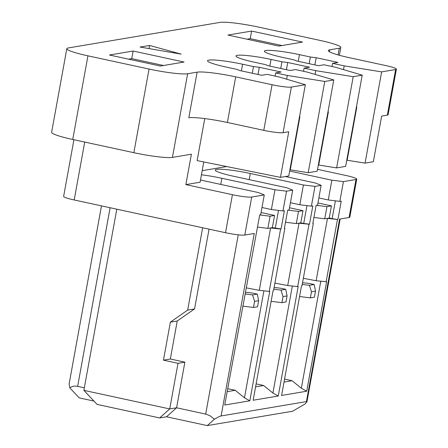 <?xml version="1.0" encoding="UTF-8"?>
<svg xmlns="http://www.w3.org/2000/svg" width="448" height="448" viewBox="0 0 448 448"><rect width="100%" height="100%" fill="white"/><g stroke="black" fill="none" stroke-linecap="round" stroke-linejoin="round"><path stroke-width="0.67" d="M320.779 281.243L301.336 388.237L306.712 391.222L326.609 281.73L316.137 280.75L303.335 278.309M286.423 69.692L287.734 62.502L309.557 67.222L304.108 68.141L303.531 71.299M280.734 68.46L281.943 61.796L287.734 62.502M271.13 301.314L281.932 302.669L285.958 301.991L287.067 295.91L285.757 289.302L283.802 288.882A7.773 0.851 10.3 0 0 274.781 287.655A7.773 0.851 10.3 0 1 274.075 287.65M306.712 391.222L281.59 395.45L301.487 285.958L301.963 285.88L313.292 223.53L312.816 223.608L316.137 205.358L317.559 205.122L321.149 185.349L315.263 182.986L285.438 176.529M335.395 200.827L332.153 218.674L329.235 218.047L331.442 205.878L317.946 202.972M396.379 69.154L388.086 114.778A15.551 1.708 -169.7 0 1 387.335 115.147L381.651 116.105L373.358 161.722L365.064 163.122L381.646 71.876L395.629 69.524A15.551 1.708 10.3 0 0 396.379 69.154A15.551 1.708 10.3 0 0 385.818 65.576L349.44 57.708A31.102 3.41 -169.7 0 1 328.322 50.551A31.102 3.41 -169.7 0 1 329.823 49.812L339.298 48.216A31.102 3.41 10.3 0 0 340.799 47.482A31.102 3.41 10.3 0 0 319.676 40.326L258.569 27.098A31.102 3.41 10.3 0 0 219.99 22.4L68.32 47.942A31.102 3.41 10.3 0 0 66.825 48.675A31.102 3.41 10.3 0 0 87.942 55.832L149.055 69.054A31.102 3.41 10.3 0 0 187.634 73.758L197.114 72.162A31.102 3.41 -169.7 0 1 235.693 76.86L272.065 84.734A15.551 1.708 10.3 0 0 291.357 87.08L305.34 84.728L288.758 175.969L280.465 177.369L288.753 131.746L283.069 132.703A15.551 1.708 -169.7 0 1 263.777 130.351L227.399 122.483A31.102 3.41 10.3 0 0 188.821 117.785L197.114 72.162M73.931 139.731L63.633 196.392A15.551 1.708 10.3 0 0 74.194 199.97L225.518 232.714L232.422 194.695L185.864 184.621L191.391 154.202L172.435 157.399A31.102 3.41 -169.7 0 1 133.851 152.695L72.744 139.474A31.102 3.41 -169.7 0 1 51.621 132.317L66.825 48.675M201.432 174.787A27.21 2.985 -169.7 0 1 221.866 178.276L274.977 189.767L286.552 191.178L292.712 190.142L289.117 209.91L287.7 210.151L284.379 228.396L284.855 228.318L284.43 228.116M292.712 190.142L286.826 187.774L233.716 176.282A27.21 2.985 -169.7 0 1 215.236 170.016A27.21 2.985 -169.7 0 1 250.303 173.488L303.414 184.979L299.824 204.747L311.394 206.158L312.816 205.918L309.501 224.168L303.716 223.462L306.958 205.615M261.99 207.502L271.382 209.535L282.957 210.946L284.379 210.706L281.064 228.956L280.588 229.034L269.259 291.385L259.263 290.326L270.592 227.976L280.588 229.034M274.977 189.767L271.382 209.535M313.936 217.448L324.738 218.803L329.235 218.047M286.63 79.201L287.308 75.449L275.671 72.929L275.094 76.087M281.932 302.669L283.035 296.587L280.986 290.108L273.79 289.206M297.696 286.597L287.7 285.538L299.029 223.188L309.025 224.246L297.696 286.597L298.172 286.518L278.27 396.01L272.899 393.025L292.342 286.031M163.458 360.164L178.007 363.311L184.878 362.152L170.33 359.005L163.458 360.164L170.369 322.146L187.678 310.083L194.555 308.93L177.24 320.986L170.369 322.146M309.17 63.672L310.386 57.008L316.17 57.708L337.994 62.434L332.545 63.353L344.187 65.867L343.504 69.625M298.262 61.314L299.471 54.645L310.386 57.008M331.974 66.511L332.545 63.353M324.738 218.803L326.95 206.634L331.442 205.878M200.491 179.973A27.21 2.985 -169.7 0 0 205.279 181.07L258.39 192.562L264.275 194.93L260.68 214.698L259.734 214.855L224.717 405.031L249.833 400.798L269.735 291.306L269.259 291.385M227.147 391.647L235.217 390.292L244.462 397.813L249.833 400.798M185.864 184.621L200.082 182.224L203.767 161.946M204.758 118.586L197.12 160.608L280.465 177.369M326.133 281.809L337.467 219.458L327.309 218.372M316.137 280.75L327.466 218.4M337.467 219.458L332.153 218.674M163.52 65.498L131.751 58.626L128.593 59.158M275.671 72.929L281.12 72.01L259.297 67.29L257.986 74.48M337.938 219.38L341.253 201.13L339.83 201.37L328.261 199.959L331.85 180.191L343.426 181.602L339.83 201.37M356.434 106.96L356.821 107.022L347.15 160.25L346.763 160.166M365.064 163.122L347.15 160.25M381.646 71.876L344.187 65.867M316.17 57.708L314.866 64.904M305.34 84.728L278.779 76.882L267.137 74.362L261.688 75.281L239.865 70.56L236.919 69.378L226.005 67.015A27.21 2.985 -169.7 0 1 207.525 60.754A27.21 2.985 -169.7 0 1 242.598 64.221L253.506 66.584L259.297 67.29M302.226 284.413L309.422 285.32L311.472 291.799L310.369 297.881L299.566 296.526M310.369 297.881L314.395 297.203L315.504 291.122L314.199 284.514L309.422 285.32M314.199 284.514L312.245 284.094A7.773 0.851 10.3 0 0 303.218 282.867A7.773 0.851 10.3 0 1 302.512 282.862M299.471 54.645A27.21 2.985 10.3 0 0 264.404 51.173A27.21 2.985 10.3 0 0 282.884 57.439L293.793 59.797L296.738 60.984L318.562 65.705L324.016 64.786L335.653 67.306L362.214 75.152L345.632 166.393L336.627 167.91L318.713 165.038L328.384 111.81L327.998 111.748M261.072 212.554L274.568 215.454L272.356 227.623L281.064 228.956M278.522 210.409L275.279 228.25M149.559 45.455L140.078 47.051L181.194 54.124L149.559 45.455L148.988 48.586M184.878 362.152L176.59 407.775L206.343 414.232L210.263 415.912L214.385 419.227L207.273 425.6L292.583 411.236L305.06 403.962L306.936 401.817L306.432 401.587L221.122 415.951L254.285 233.464L244.804 235.06L251.714 197.042A15.551 1.708 10.3 0 1 232.422 194.695M290.427 202.714L299.824 204.747M283.035 296.587L287.067 295.91M280.986 290.108L285.757 289.302M209.054 229.146L194.555 308.93M170.33 359.005L177.24 320.986M301.336 388.237L292.09 380.716L284.564 379.092M284.021 382.071L292.09 380.716M318.864 197.926L328.261 199.959M315.504 291.122L311.472 291.799M257.51 227.08L267.865 228.379L270.077 216.216L274.568 215.454M267.865 228.379L270.592 227.976M272.356 227.623L270.435 227.948M289.509 207.76L303.005 210.666L300.798 222.835L299.029 223.188M287.7 285.538L274.898 283.097M289.649 171.058L331.85 180.191M316.411 205.313L326.95 206.634M214.385 419.227C217.773 417.262 220.018 416.17 221.122 415.951M270.077 216.216L259.722 214.917M242.693 306.102L253.495 307.457L257.522 306.779L258.625 300.698L257.32 294.09L255.366 293.67A7.773 0.851 10.3 0 0 246.344 292.443A7.773 0.851 10.3 0 1 245.638 292.438M259.263 290.326L246.462 287.89M253.495 307.457L254.598 301.375L252.549 294.896L245.353 293.994M252.549 294.896L257.32 294.09M133.134 51.022L109.435 55.014L160.362 66.03L184.061 62.042L133.134 51.022L131.751 58.626M225.518 232.714A15.551 1.708 10.3 0 0 244.804 235.06M333.777 79.94L317.195 171.181L308.19 172.698L324.772 81.458L333.777 79.94L307.216 72.094L295.574 69.574L290.125 70.493L268.302 65.772L265.356 64.585L254.447 62.227A27.21 2.985 10.3 0 1 235.967 55.966A27.21 2.985 10.3 0 1 271.034 59.433L281.943 61.796M252.297 73.248L253.506 66.584M284.855 228.318L273.526 290.668L273.05 290.746L253.154 400.238L278.27 396.01M300.798 222.835L303.716 223.462M285.499 222.236L296.302 223.591L298.514 211.428L287.974 210.101M298.514 211.428L303.005 210.666M309.025 224.246L309.501 224.168M286.552 191.178L282.957 210.946M255.584 386.859L263.654 385.504L256.127 383.88M272.899 393.025L263.654 385.504M296.302 223.591L298.872 223.16M84.33 387.811L77.65 386.366C74.463 385.728 71.87 386.26 69.882 387.962L79.229 397.897L93.968 401.083M178.007 363.311L169.719 408.934L83.871 390.359L116.794 209.188M202.642 227.763L187.678 310.083M101.483 205.873L69.104 384.031L69.882 387.962M254.598 301.375L258.625 300.698M227.69 388.668L235.217 390.292M159.656 417.939L166.527 416.786L176.59 407.775L169.719 408.934L159.656 417.939L97.093 404.404L83.871 390.359M244.462 397.813L263.906 290.819M312.872 223.328L313.292 223.53M166.527 416.786L207.273 425.6M226.666 166.55L202.182 170.671M264.275 194.93L251.714 197.042M303.414 184.979L314.989 186.39L321.149 185.349M306.432 401.587L339.595 219.1L349.076 217.504L355.986 179.486L343.426 181.602M355.986 179.486A15.551 1.708 10.3 0 0 356.737 179.116A15.551 1.708 10.3 0 0 346.175 175.538L317.531 169.338M314.989 186.39L311.394 206.158M336.627 167.91L353.209 76.67L315.75 70.661L304.108 68.141M315.067 74.413L315.75 70.661M318.326 164.954L318.713 165.038M353.209 76.67L362.214 75.152M289.89 169.742L290.276 169.826L299.947 116.598L299.561 116.536M308.19 172.698L290.276 169.826M324.772 81.458L287.308 75.449M278.852 46.077L302.551 42.09L251.625 31.069L227.926 35.062L278.852 46.077M251.625 31.069L250.242 38.674L282.01 45.545M247.083 39.206L250.242 38.674M349.076 217.504A15.551 1.708 10.3 0 0 349.826 217.134L356.737 179.116M187.634 73.758L172.435 157.399M149.055 69.054L133.851 152.695M221.866 178.276L220.752 184.419M72.744 139.474L87.942 55.832M227.399 122.483L235.693 76.86M263.777 130.351L272.065 84.734M387.335 115.147L395.629 69.524M250.303 173.488L249.189 179.631M205.688 414.075L238.263 234.83M84.717 142.066L74.194 199.97M283.069 132.703L291.357 87.08M269.819 66.102L271.034 59.433M241.382 70.89L242.598 64.221M77.65 386.366L110.107 207.738M338.083 54.908L339.298 48.216M329.823 49.812L329.465 51.766M306.936 401.817L340.161 219.005M339.382 55.272L340.799 47.482"/></g></svg>
